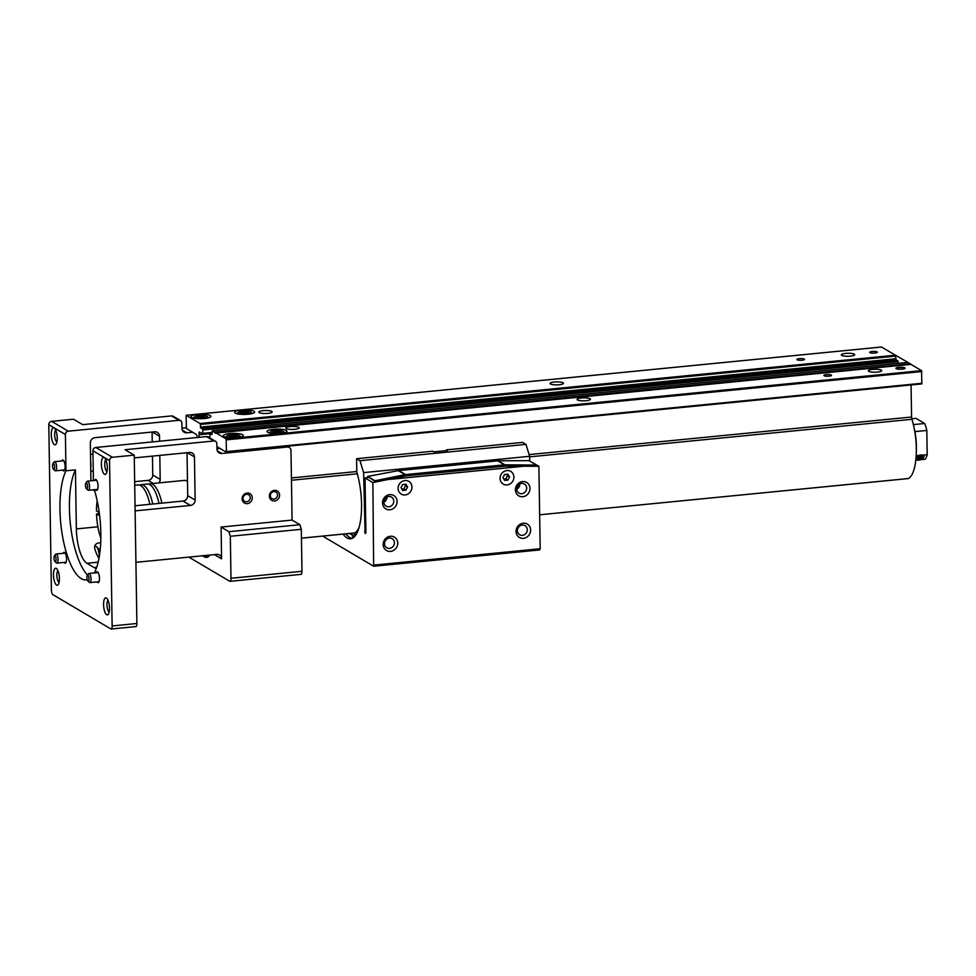 <?xml version="1.0" encoding="UTF-8"?>
<svg xmlns="http://www.w3.org/2000/svg" width="976" height="976" viewBox="0 0 976 976"><rect width="100%" height="100%" fill="white"/><g stroke="black" fill="none" stroke-linecap="round" stroke-linejoin="round"><path stroke-width="1.46" d="M831.271 375.04A3.819 0.854 179.1 0 1 831.515 375.333A3.819 0.854 179.1 0 1 828.368 376.224A3.819 0.854 179.1 0 1 824.11 375.736A3.819 0.854 179.1 0 1 823.866 375.443A3.819 0.854 179.1 0 1 827.014 374.552A3.819 0.854 179.1 0 1 831.271 375.04M904.093 367.879A3.819 0.854 179.1 0 1 904.325 368.172A3.819 0.854 179.1 0 1 901.19 369.074A3.819 0.854 179.1 0 1 896.932 368.586A3.819 0.854 179.1 0 1 896.688 368.294A3.819 0.854 179.1 0 1 899.823 367.403A3.819 0.854 179.1 0 1 904.093 367.879M286.346 430.428A9.98 2.245 179.1 0 1 286.968 431.185A9.98 2.245 179.1 0 1 278.77 433.527A9.98 2.245 179.1 0 1 267.631 432.27A9.98 2.245 179.1 0 1 267.009 431.502A9.98 2.245 179.1 0 1 275.208 429.159A9.98 2.245 179.1 0 1 286.346 430.428M242.658 434.723A9.98 2.245 179.1 0 1 243.28 435.479A9.98 2.245 179.1 0 1 235.082 437.821A9.98 2.245 179.1 0 1 223.943 436.553A9.98 2.245 179.1 0 1 223.321 435.796A9.98 2.245 179.1 0 1 231.519 433.454A9.98 2.245 179.1 0 1 242.658 434.723M881.279 370.124A6.673 1.501 179.1 0 1 881.706 370.636A6.673 1.501 179.1 0 1 876.216 372.198A6.673 1.501 179.1 0 1 868.762 371.356A6.673 1.501 179.1 0 1 868.347 370.843A6.673 1.501 179.1 0 1 873.837 369.282A6.673 1.501 179.1 0 1 881.279 370.124M590.016 398.733A6.673 1.501 179.1 0 1 590.431 399.245A6.673 1.501 179.1 0 1 584.953 400.807A6.673 1.501 179.1 0 1 577.499 399.965A6.673 1.501 179.1 0 1 577.084 399.452A6.673 1.501 179.1 0 1 582.562 397.891A6.673 1.501 179.1 0 1 590.016 398.733M298.754 427.342A6.673 1.501 179.1 0 1 299.168 427.854A6.673 1.501 179.1 0 1 293.678 429.416A6.673 1.501 179.1 0 1 286.236 428.574A6.673 1.501 179.1 0 1 285.809 428.061A6.673 1.501 179.1 0 1 291.299 426.5A6.673 1.501 179.1 0 1 298.754 427.342M271.767 411.384A6.673 1.501 179.1 0 1 272.182 411.896A6.673 1.501 179.1 0 1 266.692 413.458A6.673 1.501 179.1 0 1 259.238 412.616A6.673 1.501 179.1 0 1 258.823 412.104A6.673 1.501 179.1 0 1 264.313 410.542A6.673 1.501 179.1 0 1 271.767 411.384M854.293 354.154A6.673 1.501 179.1 0 1 854.708 354.666A6.673 1.501 179.1 0 1 849.218 356.228A6.673 1.501 179.1 0 1 841.763 355.386A6.673 1.501 179.1 0 1 841.349 354.874A6.673 1.501 179.1 0 1 846.839 353.312A6.673 1.501 179.1 0 1 854.293 354.154M563.03 382.775A6.673 1.501 179.1 0 1 563.445 383.275A6.673 1.501 179.1 0 1 557.955 384.849A6.673 1.501 179.1 0 1 550.501 383.995A6.673 1.501 179.1 0 1 550.086 383.495A6.673 1.501 179.1 0 1 555.576 381.921A6.673 1.501 179.1 0 1 563.03 382.775M804.285 359.07A3.819 0.854 179.1 0 1 804.517 359.363A3.819 0.854 179.1 0 1 801.381 360.254A3.819 0.854 179.1 0 1 797.124 359.778A3.819 0.854 179.1 0 1 796.88 359.485A3.819 0.854 179.1 0 1 800.015 358.595A3.819 0.854 179.1 0 1 804.285 359.07M877.095 351.921A3.819 0.854 179.1 0 1 877.339 352.214A3.819 0.854 179.1 0 1 874.203 353.105A3.819 0.854 179.1 0 1 869.933 352.617A3.819 0.854 179.1 0 1 869.701 352.336A3.819 0.854 179.1 0 1 872.837 351.433A3.819 0.854 179.1 0 1 877.095 351.921M253.955 411.274A9.98 2.245 179.1 0 1 254.577 412.031A9.98 2.245 179.1 0 1 246.379 414.373A9.98 2.245 179.1 0 1 235.24 413.104A9.98 2.245 179.1 0 1 234.618 412.348A9.98 2.245 179.1 0 1 242.817 410.005A9.98 2.245 179.1 0 1 253.955 411.274M210.267 415.556A9.98 2.245 179.1 0 1 210.889 416.325A9.98 2.245 179.1 0 1 202.691 418.655A9.98 2.245 179.1 0 1 191.552 417.399A9.98 2.245 179.1 0 1 190.93 416.642A9.98 2.245 179.1 0 1 199.128 414.3A9.98 2.245 179.1 0 1 210.267 415.556M226.493 452.181L921.82 383.897L921.551 370.636L910.889 364.353L215.159 433.173L910.254 364.329L907.57 362.45M211.951 434.576L212.231 430.733L214.866 432.636M211.816 434.588L209.974 433.49L212.073 433.295L209.974 433.49M209.84 437.98L209.913 433.478M199.275 437.309A6.137 2.062 84.4 0 1 199.055 434.747L199.25 431.978L202.666 433.954L202.801 430.001L898.201 361.693L896.066 359.693L895.468 355.203L881.474 347.017M897.92 360.778L202.52 429.086L202.801 430.001M202.52 429.086L200.678 428L200.348 424.438L895.748 356.118M197.262 437.504A3.026 1.013 84.4 0 0 196.176 434.332L186.416 428.562L186.148 415.3L200.068 423.511L200.348 424.438M216.904 446.593L226.432 452.205L921.82 383.897M215.489 432.661L226.151 438.944L226.432 452.205M910.218 364.158L910.828 364.377M529.114 454.596L911.572 417.02L911.059 384.947M911.572 417.02A3.026 1.013 -95.6 0 0 911.913 419.302L529.651 456.853M908.205 478.557A3.026 1.013 -95.6 0 0 908.351 478.569A3.026 1.013 -95.6 0 0 908.497 478.521A38.759 13.005 -95.6 0 0 911.913 419.302M898.201 361.693L898.225 363.34M914.158 428.208A29.048 9.748 84.4 0 1 916.391 446.178A29.048 9.748 84.4 0 1 916.342 450.448M59.085 582.489A6.173 2.074 84.4 0 1 56.864 575.23A6.173 2.074 84.4 0 1 57.913 570.594M53.485 574.986A8.54 2.867 84.4 0 1 56.547 568.569A8.54 2.867 84.4 0 1 59.426 578.5A8.54 2.867 84.4 0 1 58.133 584.746A8.54 2.867 84.4 0 1 55.132 583.172A8.54 2.867 84.4 0 1 53.485 574.986M135.591 626.494A3.88 1.305 -95.6 0 0 135.92 626.58A3.88 1.305 -95.6 0 0 136.884 623.505L134.237 455.145L125.062 449.716L213.903 440.981A3.111 2.843 -59.4 0 1 216.855 443.726L216.94 449.021A5.051 4.624 120.6 0 0 221.747 453.474L287.286 447.045A3.88 3.55 -59.4 0 1 290.982 450.461L292.08 520.086L221.088 527.052L221.589 558.845A5.051 4.624 120.6 0 0 216.77 554.38L135.92 562.322M51.667 421.364L68.259 431.185L178.95 420.314L171.52 415.922L82.692 424.645L73.505 419.216L51.667 421.364A3.111 2.843 120.6 0 0 48.8 424.682L51.399 590.016A3.88 1.305 84.4 0 0 52.802 594.604L110.837 628.922A3.88 1.305 84.4 0 0 111.154 629.008L135.92 626.58M90.927 480.826L90.329 443.043A5.051 4.624 -59.4 0 1 94.989 437.651L154.696 431.795A5.051 4.624 -59.4 0 1 159.503 436.248L159.588 441.201M98.979 558.394A29.121 9.772 84.4 0 1 94.928 549.22C94.013 546.084 95.099 544.022 98.186 543.01L100.711 542.754M109.178 612.123A6.173 2.074 84.4 0 1 106.957 604.852A6.173 2.074 84.4 0 1 108.007 600.228M96.148 572.766A5.478 1.842 84.4 0 1 97.051 571.79A5.478 1.842 84.4 0 1 99.491 578.365A5.478 1.842 84.4 0 1 98.125 582.684A5.478 1.842 84.4 0 1 97.039 581.903M63.22 553.294A5.478 1.842 84.4 0 1 64.123 552.306A5.478 1.842 84.4 0 1 66.563 558.882A5.478 1.842 84.4 0 1 65.197 563.213A5.478 1.842 84.4 0 1 64.111 562.42M56.876 442.055A6.173 2.074 84.4 0 1 54.656 434.784A6.173 2.074 84.4 0 1 55.705 430.148M106.97 471.676A6.173 2.074 84.4 0 1 104.761 464.405A6.173 2.074 84.4 0 1 105.798 459.781M61.769 460.977A5.478 1.842 84.4 0 1 62.671 459.989A5.478 1.842 84.4 0 1 65.111 466.565A5.478 1.842 84.4 0 1 63.745 470.896A5.478 1.842 84.4 0 1 62.659 470.103M94.696 480.448A5.478 1.842 84.4 0 1 95.611 479.472A5.478 1.842 84.4 0 1 98.039 486.048A5.478 1.842 84.4 0 1 96.673 490.367A5.478 1.842 84.4 0 1 95.587 489.574M103.578 604.62A8.54 2.867 84.4 0 1 106.64 598.203A8.54 2.867 84.4 0 1 109.519 608.133A8.54 2.867 84.4 0 1 108.226 614.368A8.54 2.867 84.4 0 1 105.225 612.794A8.54 2.867 84.4 0 1 103.578 604.62M51.277 434.54A8.54 2.867 84.4 0 1 54.339 428.135A8.54 2.867 84.4 0 1 57.218 438.053A8.54 2.867 84.4 0 1 55.925 444.3A8.54 2.867 84.4 0 1 52.924 442.726A8.54 2.867 84.4 0 1 51.277 434.54M101.382 464.173A8.54 2.867 84.4 0 1 104.432 457.756A8.54 2.867 84.4 0 1 107.311 467.687A8.54 2.867 84.4 0 1 106.018 473.933A8.54 2.867 84.4 0 1 103.017 472.347A8.54 2.867 84.4 0 1 101.382 464.173M93.403 480.582L92.927 450.778A3.111 2.843 -59.4 0 1 95.794 447.472L206.473 436.601A3.111 2.843 -59.4 0 1 208.108 436.955L215.525 441.335M134.237 455.145L112.399 457.28A3.111 2.843 120.6 0 0 109.532 460.599L112.13 625.945A3.88 1.305 84.4 0 1 111.154 629.008M171.52 415.922A3.111 2.843 -59.4 0 1 173.155 416.276L180.572 420.668A3.111 2.843 120.6 0 0 178.95 420.314M181.987 428.159L186.135 427.744M134.664 481.693L148.108 480.375A5.051 4.624 120.6 0 0 152.756 474.983L152.463 456.121M152.244 441.921L152.085 432.051M159.808 455.389L160.186 479.375A5.051 4.624 -59.4 0 1 158.929 482.9M94.587 490.574A5.051 4.624 -59.4 0 1 92.854 489.842M68.259 431.185A3.111 2.843 120.6 0 0 65.404 434.503L65.965 470.81L75.433 469.883L76.36 528.919L97.868 526.796M192.626 432.234L186.794 432.807A5.051 4.624 -59.4 0 1 181.987 428.354L181.902 423.059A3.111 2.843 120.6 0 0 180.572 420.668M87.523 575.096A58.828 19.74 84.4 0 1 69.418 508.313A58.828 19.74 84.4 0 1 75.433 469.883M87.206 579.695A58.828 19.74 84.4 0 1 86.156 579.89A58.828 19.74 84.4 0 1 59.951 509.24A58.828 19.74 84.4 0 1 65.965 470.81M94.33 489.708A58.828 19.74 84.4 0 1 100.845 533.433A58.828 19.74 84.4 0 1 94.269 572.949M98.173 562.176L86.937 563.274A29.121 9.772 84.4 0 1 76.36 528.919M86.937 563.274L94.221 567.593L96.673 567.349M96.368 568.215A29.121 9.772 84.4 0 1 94.221 567.593M209.913 555.063A29.121 9.772 84.4 0 1 206.57 557.394A29.121 9.772 84.4 0 1 204.167 556.784L208.815 556.332M242.085 498.846A5.441 4.978 120.6 0 0 247.27 503.64A5.441 4.978 120.6 0 0 252.272 497.845A5.441 4.978 120.6 0 0 247.099 493.051A5.441 4.978 120.6 0 0 242.085 498.846M269.388 496.162A5.441 4.978 120.6 0 0 274.573 500.956A5.441 4.978 120.6 0 0 279.587 495.161A5.441 4.978 120.6 0 0 274.402 490.367A5.441 4.978 120.6 0 0 269.388 496.162M135.115 510.875L190.479 505.434A5.051 4.624 120.6 0 0 195.139 500.054L194.456 456.914A5.051 4.624 120.6 0 0 189.649 452.461L134.285 457.903M250.198 497.662A3.819 3.501 120.6 0 0 244.878 494.893A3.819 3.501 120.6 0 0 244.671 501.31A3.819 3.501 120.6 0 0 250.198 497.662M277.513 494.978A3.819 3.501 120.6 0 0 272.182 492.209A3.819 3.501 120.6 0 0 271.975 498.626A3.819 3.501 120.6 0 0 277.513 494.978M135.03 505.763L183.061 501.042A5.051 4.624 120.6 0 0 187.709 495.662L187.038 452.718M216.94 448.826L220.161 448.521M221.088 527.052L228.909 531.688L230.324 536.263L230.983 578.268A3.88 1.305 84.4 0 1 230.007 581.33A3.88 1.305 84.4 0 1 229.689 581.257L188.893 557.125M202.483 555.795L204.167 556.784M300.693 574.278A3.88 1.305 -95.6 0 0 301.011 574.364A3.88 1.305 -95.6 0 0 301.974 571.289L301.316 529.297L299.913 524.71L292.08 520.086M228.909 531.688L299.913 524.71M301.316 529.297L230.324 536.263M158.978 503.409A30.573 10.26 -95.6 0 0 147.352 484.035L141.142 484.645A30.573 10.26 84.4 0 1 152.756 504.019M139.714 485.096A30.573 10.26 84.4 0 1 141.142 484.645M100.857 538.13A30.573 10.26 84.4 0 1 96.514 513.949L99.381 513.669M149.853 504.299A30.573 10.26 -95.6 0 0 138.226 484.938L134.712 485.279M99.235 512.559L96.465 510.924A30.573 10.26 84.4 0 1 97.197 500.895M99.65 515.816L96.514 513.949M187.49 481.436A30.573 10.26 -95.6 0 0 184.379 480.399L150.267 483.754A30.573 10.26 84.4 0 1 161.894 503.128M148.84 484.206A30.573 10.26 84.4 0 1 150.267 483.754M203.203 418.35A6.576 1.476 179.1 0 1 196.566 418.179A6.576 1.476 179.1 0 1 194.517 416.764A6.576 1.476 179.1 0 1 198.628 415.654A6.576 1.476 179.1 0 1 207.302 416.557A6.576 1.476 179.1 0 1 203.203 418.35M201.654 416.02L205.033 416.593L204.301 417.582L196.798 417.411L197.53 416.423L201.654 416.02L201.678 417.838M197.555 417.533L197.53 416.423M235.594 437.504A6.576 1.476 179.1 0 1 228.957 437.333A6.576 1.476 179.1 0 1 226.908 435.918A6.576 1.476 179.1 0 1 231.019 434.808A6.576 1.476 179.1 0 1 239.693 435.723A6.576 1.476 179.1 0 1 235.594 437.504M234.045 435.174L237.424 435.76L236.692 436.736L229.189 436.565L229.921 435.577L234.045 435.174L234.069 436.992M229.946 436.699L229.921 435.577M246.891 414.056A6.576 1.476 179.1 0 1 240.267 413.885A6.576 1.476 179.1 0 1 238.205 412.47A6.576 1.476 179.1 0 1 242.329 411.36A6.576 1.476 179.1 0 1 251.003 412.275A6.576 1.476 179.1 0 1 246.891 414.056M245.342 411.726L248.721 412.311L247.989 413.287L240.486 413.116L241.231 412.128L245.342 411.726L245.379 413.543M241.243 413.251L241.231 412.128M279.282 433.222A6.576 1.476 179.1 0 1 272.646 433.039A6.576 1.476 179.1 0 1 270.596 431.624A6.576 1.476 179.1 0 1 274.707 430.514A6.576 1.476 179.1 0 1 283.382 431.429A6.576 1.476 179.1 0 1 279.282 433.222M277.733 430.88L281.112 431.465L280.38 432.441L272.877 432.27L273.609 431.282L277.733 430.88L277.757 432.71M273.634 432.405L273.609 431.282M919.209 455.255A4.587 2.233 -17.1 0 1 921.991 454.975M924.004 456.329A4.587 2.233 -17.1 0 1 923.882 457.049A4.587 2.233 -17.1 0 1 923.589 457.549A4.587 2.233 -17.1 0 1 923.394 457.793M916.013 458.195A4.026 1.964 -17.1 0 1 920.771 455.743A4.026 1.964 -17.1 0 1 923.503 457.573A4.026 1.964 -17.1 0 1 923.235 458.012A4.026 1.964 -17.1 0 1 916.867 459.977A4.026 1.964 -17.1 0 1 915.915 459.22M916.61 459.879A4.587 2.233 -17.1 0 1 916.318 459.794A4.587 2.233 -17.1 0 1 915.878 459.598M921.856 457.134L918.135 457.5L917.599 458.744L919.185 459.196L921.32 458.378L921.856 457.134M921.32 458.378L920.856 456.853M919.185 459.196L918.611 457.317M910.828 364.097L894.223 354.471M52.936 463.6L54.058 462.038A4.587 1.537 84.4 0 1 54.583 461.685A4.587 1.537 84.4 0 1 56.62 467.187A4.587 1.537 84.4 0 1 55.473 470.81A4.587 1.537 84.4 0 1 54.9 470.566L53.485 469.249A3.038 1.013 84.4 0 1 52.521 465.759A3.038 1.013 84.4 0 1 52.936 463.6A3.038 1.013 84.4 0 1 54.022 464.064A3.038 1.013 84.4 0 1 54.619 467.016A3.038 1.013 84.4 0 1 53.485 469.249M90.622 461.465A8.406 2.818 84.4 0 1 90.89 464.735A8.406 2.818 84.4 0 1 90.719 467.736M85.864 483.083L86.998 481.51A4.587 1.537 84.4 0 1 87.511 481.156A4.587 1.537 84.4 0 1 89.548 486.658A4.587 1.537 84.4 0 1 88.401 490.281A4.587 1.537 84.4 0 1 87.828 490.037L86.413 488.72A3.038 1.013 84.4 0 1 85.449 485.243A3.038 1.013 84.4 0 1 85.864 483.083A3.038 1.013 84.4 0 1 86.949 483.535A3.038 1.013 84.4 0 1 87.559 486.487A3.038 1.013 84.4 0 1 86.413 488.72M54.388 555.917L55.51 554.356A4.587 1.537 84.4 0 1 56.035 554.002A4.587 1.537 84.4 0 1 58.072 559.504A4.587 1.537 84.4 0 1 56.925 563.128A4.587 1.537 84.4 0 1 56.352 562.884L54.937 561.566A3.038 1.013 84.4 0 1 53.973 558.089A3.038 1.013 84.4 0 1 54.388 555.917A3.038 1.013 84.4 0 1 55.473 556.381A3.038 1.013 84.4 0 1 56.071 559.333A3.038 1.013 84.4 0 1 54.937 561.566M99.223 557.052A8.406 2.818 -95.6 0 0 99.223 556.381A8.406 2.818 -95.6 0 0 96.526 546.731A8.406 2.818 -95.6 0 0 95.477 546.279L94.721 546.365M99.918 552.318A6.576 2.208 -95.6 0 0 98.198 548.292L96.526 546.731M87.315 575.401L88.438 573.827A4.587 1.537 84.4 0 1 88.962 573.473A4.587 1.537 84.4 0 1 91 578.988A4.587 1.537 84.4 0 1 89.853 582.599A4.587 1.537 84.4 0 1 89.28 582.355L87.864 581.037A3.038 1.013 84.4 0 1 86.901 577.56A3.038 1.013 84.4 0 1 87.315 575.401A3.038 1.013 84.4 0 1 88.401 575.852A3.038 1.013 84.4 0 1 88.999 578.805A3.038 1.013 84.4 0 1 87.864 581.037M915.817 460.16L916.867 460.062L915.854 459.806M916.074 457.402L918.819 455.524L916.183 455.78M914.89 431.612L926.822 430.453L927.2 454.694L918.819 455.524M911.779 418.789L916.025 418.362L924.675 423.486L913.365 424.597M922.393 455.17L924.089 456.536L921.21 459.489M924.675 423.486A22.167 7.442 84.4 0 1 926.822 430.453M920.429 459.708L925.236 459.232A22.167 7.442 84.4 0 0 927.2 454.694M896.212 368.66A4.587 1.025 179.1 0 1 895.931 368.306A4.587 1.025 179.1 0 1 899.689 367.232A4.587 1.025 179.1 0 1 904.801 367.818A4.587 1.025 179.1 0 1 905.094 368.159A4.587 1.025 179.1 0 1 901.324 369.233A4.587 1.025 179.1 0 1 896.212 368.66M374.162 565.055L540.179 548.744L539.667 549.939L373.649 566.251L372.869 482.571L365.036 477.947L365.902 532.432L365.109 533.469L363.621 472.604L359.961 460.696L356.582 458.696L356.789 471.981A43.798 14.689 84.4 0 1 361.547 504.214A43.798 14.689 84.4 0 1 350.604 538.813A43.798 14.689 84.4 0 1 343.027 534.104M386.923 497.004A5.283 4.831 -59.4 0 1 383.861 502.189M383.861 502.103A5.283 4.831 -59.4 0 1 391.498 497.077A5.283 4.831 -59.4 0 1 391.217 505.934A5.283 4.831 -59.4 0 1 383.861 502.103M519.818 483.95A5.283 4.831 -59.4 0 1 516.755 489.135M516.743 489.049A5.283 4.831 -59.4 0 1 524.393 484.023A5.283 4.831 -59.4 0 1 524.1 492.88A5.283 4.831 -59.4 0 1 516.743 489.049M383.178 544.547A7.771 7.1 -59.4 0 1 390.339 536.263A7.771 7.1 -59.4 0 1 397.744 543.107A7.771 7.1 -59.4 0 1 390.571 551.391A7.771 7.1 -59.4 0 1 383.178 544.547M394.414 542.754A5.283 4.831 120.6 0 0 387.057 538.935A5.283 4.831 120.6 0 0 386.777 547.792A5.283 4.831 120.6 0 0 394.414 542.754M500.066 478.423A7.381 6.747 -59.4 0 1 506.873 470.554A7.381 6.747 -59.4 0 1 513.901 477.057A7.381 6.747 -59.4 0 1 507.093 484.926A7.381 6.747 -59.4 0 1 500.066 478.423M398.123 488.427A7.381 6.747 -59.4 0 1 404.93 480.558A7.381 6.747 -59.4 0 1 411.957 487.073A7.381 6.747 -59.4 0 1 405.15 494.942A7.381 6.747 -59.4 0 1 398.123 488.427M515.413 489.867A7.771 7.1 -59.4 0 1 522.575 481.583A7.771 7.1 -59.4 0 1 529.98 488.439A7.771 7.1 -59.4 0 1 522.807 496.723A7.771 7.1 -59.4 0 1 515.413 489.867M382.519 502.921A7.771 7.1 -59.4 0 1 389.68 494.637A7.771 7.1 -59.4 0 1 397.086 501.493A7.771 7.1 -59.4 0 1 389.924 509.777A7.771 7.1 -59.4 0 1 382.519 502.921M516.06 531.493A7.771 7.1 -59.4 0 1 523.234 523.209A7.771 7.1 -59.4 0 1 530.627 530.053A7.771 7.1 -59.4 0 1 523.465 538.337A7.771 7.1 -59.4 0 1 516.06 531.493M527.308 529.7A5.283 4.831 120.6 0 0 519.952 525.881A5.283 4.831 120.6 0 0 519.671 534.738A5.283 4.831 120.6 0 0 527.308 529.7M373.649 566.251L322.678 536.105M529.712 461.062L529.639 456.304L525.979 444.385L522.599 442.396L446.435 449.875L446.447 450.619M540.179 548.744L538.886 466.272L530.688 461.636M446.435 449.875L447.52 450.509L433.832 451.851L432.746 451.217L356.582 458.696M359.961 460.696L525.979 444.385M363.621 472.604L529.639 456.304M384.239 500.017A5.283 4.831 120.6 0 0 385.203 498.382M517.121 486.963A5.283 4.831 120.6 0 0 518.085 485.34M367.879 477.41L365.036 477.947M538.886 466.272L505.007 466.186L405.577 475.959L372.869 482.571M522.221 466.394L389.485 479.423M352.177 538.398A43.676 14.652 84.4 0 1 349.737 537.508A43.676 14.652 84.4 0 1 345.858 533.823M358.887 528.089L358.814 527.845A38.845 13.03 84.4 0 1 354.642 533.055L355.069 536.044M354.678 536.507A42.151 14.14 84.4 0 1 353.19 536.898A42.151 14.14 84.4 0 1 352.47 536.91L352.324 535.104L349.542 533.469M354.898 534.86L352.324 535.104M352.47 536.91L353.898 536.776M504.543 465.296L405.467 475.031A3.88 3.55 -59.4 0 0 405.15 475.068L374.455 480.887L405.077 474.629A5.746 5.258 -59.4 0 1 405.54 474.568L398.794 470.578L497.711 460.855L504.458 464.844A5.746 5.258 -59.4 0 1 504.934 464.82L535.653 465.052L504.86 465.271A3.88 3.55 -59.4 0 0 504.543 465.296M504.458 464.844L405.54 474.568M535.678 464.6L528.931 460.611L498.187 460.831A5.746 5.258 120.6 0 0 497.711 460.855M398.794 470.578A5.746 5.258 120.6 0 0 398.318 470.639L367.659 476.447L374.455 480.887M367.659 476.447L374.406 480.436M504.372 466.064L405.662 475.763M535.482 465.82L535.507 465.052L504.763 465.296A5.746 5.258 -59.4 0 0 504.287 465.32L405.735 474.995A5.746 5.258 -59.4 0 0 405.26 475.068L374.577 480.875L374.65 481.619M367.83 476.971L367.903 477.63M402.698 490.428L401.014 487.634L402.612 484.523L405.894 484.194L407.578 486.987L405.979 490.111L402.698 490.428M401.868 489.061L403.881 488.866L405.467 485.743L404.613 484.328M403.881 488.866L405.979 490.111M407.578 486.987L405.467 485.743M504.641 480.412L502.957 477.618L504.555 474.507L507.837 474.19L509.521 476.971L507.923 480.094L504.641 480.412M503.811 479.045L505.824 478.85L507.41 475.727L506.556 474.312M505.824 478.85L507.923 480.094M509.521 476.971L507.41 475.727M910.95 364.365L215.562 432.673M226.151 438.944L921.551 370.636M226.627 451.595L922.015 383.275M921.832 371.551L226.432 439.859M219.844 448.326L216.94 448.618M291.421 477.947L356.789 471.518M301.462 538.154L354.886 532.908M908.351 478.569L539.655 514.791L908.497 478.521M357.314 473.787L291.458 480.253M881.596 347.005L186.209 415.312M200.068 423.511L895.468 355.203M200.678 428L896.066 359.693M202.727 433.917L212.06 433.002M209.755 436.882L208.254 437.041M214.622 432.124L910.01 363.816M907.692 362.438L212.292 430.745M200.397 427.085L895.785 358.765M200.324 432.588L199.019 432.722M212.06 432.429L202.862 433.332M199.055 434.747L209.755 433.698M112.399 457.28L95.794 447.472M206.473 436.601L213.903 440.981M112.13 625.945L136.884 623.505M65.404 434.503L48.8 424.682M109.532 460.599L92.927 450.778M159.503 436.248L152.366 432.014M160.186 479.375L152.756 474.983M153.317 483.449L148.108 480.375M214.439 554.612L221.589 558.845M186.794 432.807L182.378 430.184M195.139 500.054L187.709 495.662M187.319 452.693L194.456 456.914M190.479 505.434L183.061 501.042M286.102 446.337L287.286 447.045M221.747 453.474L217.331 450.863M301.974 571.289L230.983 578.268M365.878 531.505L364.548 531.627M365.756 533.396L365.109 533.469M498.187 460.831L504.934 464.82M405.077 474.629L398.318 470.639M301.462 538.191L354.825 532.945M186.148 415.3L881.535 346.992M212.06 433.027L202.666 433.954M907.631 362.425L212.231 430.733M287.212 446.227L289.323 447.484M230.007 581.33L301.011 574.364M194.517 416.764L193.224 418.021M207.302 416.557L208.632 417.789M226.908 435.918L225.615 437.187M239.693 435.723L241.023 436.943M238.205 412.47L236.912 413.739M251.003 412.275L252.333 413.495M270.596 431.624L269.303 432.893M283.382 431.429L284.711 432.649M64.66 469.907L55.473 470.81M90.768 471.176L93.245 470.932M63.757 460.782L54.583 461.685M90.512 454.316L92.988 454.072M97.588 489.379L88.401 490.281M96.697 480.253L87.511 481.156M66.112 562.225L56.925 563.128M65.209 553.099L56.035 554.002M99.04 581.696L89.853 582.599M98.137 572.57L88.962 573.473"/></g></svg>
